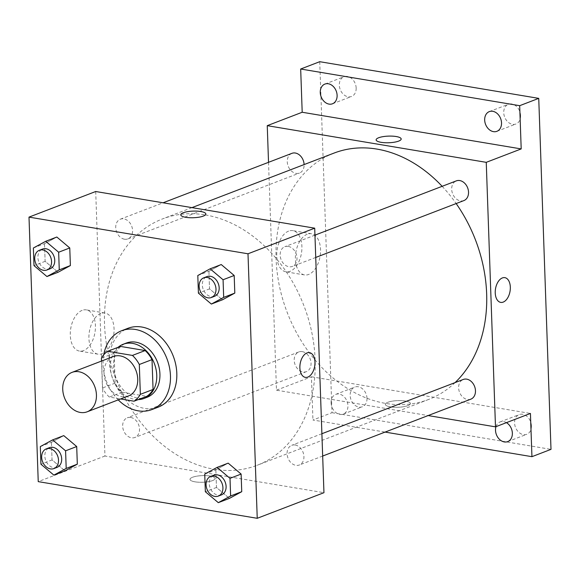 <?xml version="1.0" encoding="UTF-8"?>
<svg xmlns="http://www.w3.org/2000/svg" width="580" height="580" viewBox="0 0 580 580"><rect width="100%" height="100%" fill="white"/><g stroke="black" fill="none" stroke-linecap="round" stroke-linejoin="round"><path stroke-width="0.43" stroke-dasharray="2.9 2.17" d="M128.448 395.951A21.112 16.139 69 0 1 105.814 382.024A21.112 16.139 69 0 1 113.318 356.533M101.514 361.064L102.45 387.998A28.355 21.677 69 0 0 109.323 397.068L120.625 398.96M120.437 346.405A28.355 21.677 69 0 0 114.115 353.271L115.159 383.119A28.355 21.677 69 0 0 122.032 392.189L146.747 396.328M118.124 347.297A29.029 22.192 -111 0 0 112.868 379.32A29.029 22.192 -111 0 0 138.2 399.605M147.168 397.249A29.029 22.192 69 0 1 116.043 378.102A29.029 22.192 69 0 1 126.36 343.041M115.159 383.119L102.45 387.998M114.115 353.271L101.413 358.143M122.032 392.189L109.323 397.068M118.233 399.874A42.224 32.284 69 0 1 103.74 354.771M158.253 407.131A42.224 32.284 69 0 1 112.984 379.276A42.224 32.284 69 0 1 127.991 328.287M204.733 474.107L215.854 469.843L228.179 463.145L215.854 469.843L216.47 487.461L229.412 498.387L216.47 487.461L205.349 491.731M40.317 446.578L51.431 442.315L63.764 435.616L51.431 442.315L52.048 459.933L64.989 470.858L52.048 459.933L40.934 464.203M197.802 275.522L208.923 271.251L221.248 264.552L208.923 271.251L209.532 288.869L222.481 299.795L209.532 288.869L198.418 293.139M33.379 247.986L44.501 243.723L56.825 237.024L44.501 243.723L45.117 261.341L58.058 272.267L45.117 261.341L33.995 265.611M205.385 214.933A131.957 100.876 69 0 1 311.837 332.63A131.957 100.876 69 0 1 257.114 465.298A131.957 100.876 69 0 1 115.652 378.254A131.957 100.876 69 0 1 162.545 218.906A131.957 100.876 69 0 1 205.385 214.933M95.707 191.509L104.944 456.025L323.952 492.696M130.732 417.462A10.556 8.069 69 0 1 139.251 426.873A10.556 8.069 69 0 1 134.872 437.487A10.556 8.069 69 0 1 123.554 430.527A10.556 8.069 69 0 1 127.303 417.781A10.556 8.069 69 0 1 130.732 417.462M295.155 444.99A10.556 8.069 69 0 1 303.666 454.401A10.556 8.069 69 0 1 299.287 465.015A10.556 8.069 69 0 1 287.97 458.055A10.556 8.069 69 0 1 291.726 445.31A10.556 8.069 69 0 1 295.155 444.99M288.216 246.399A10.556 8.069 69 0 1 296.735 255.816A10.556 8.069 69 0 1 292.356 266.423A10.556 8.069 69 0 1 281.039 259.463A10.556 8.069 69 0 1 284.787 246.718A10.556 8.069 69 0 1 288.216 246.399M124.504 239.214A10.556 8.069 -111 0 0 127.933 238.895A10.556 8.069 -111 0 0 131.689 226.149A10.556 8.069 -111 0 0 120.372 219.189A10.556 8.069 -111 0 0 115.993 229.803A10.556 8.069 -111 0 0 124.504 239.214M104.944 456.025L38.236 481.632M82.157 310.351A20.88 12.274 99.5 0 0 70.347 331.89A20.88 12.274 99.5 0 0 79.409 351.067A20.88 12.274 99.5 0 0 94.96 332.5A20.88 12.274 99.5 0 0 86.304 309.88A20.88 12.274 99.5 0 0 82.157 310.351M194.989 481.828A12.535 3.321 -2 0 0 208.176 481.712A12.535 3.321 -2 0 0 215.064 478.493A12.535 3.321 -2 0 0 202.42 475.614A12.535 3.321 -2 0 0 190.008 479.37A12.535 3.321 -2 0 0 194.989 481.828A12.535 3.321 -2 0 0 208.176 481.712A12.535 3.321 -2 0 0 215.064 478.493A12.535 3.321 -2 0 0 202.42 475.614A12.535 3.321 -2 0 0 190.008 479.363A12.535 3.321 -2 0 0 194.989 481.821M205.827 213.984L205.827 213.984A12.535 3.321 178 0 1 193.415 217.739A12.535 3.321 178 0 1 180.772 214.861A12.535 3.321 178 0 1 180.772 214.854L180.772 214.854M100.782 313.476A20.88 12.274 99.5 0 0 88.979 335.015A20.88 12.274 99.5 0 0 98.042 354.184A20.88 12.274 99.5 0 0 113.593 335.624A20.88 12.274 99.5 0 0 104.937 313.004A20.88 12.274 99.5 0 0 100.782 313.476M305.348 377.37L305.348 377.37A12.535 7.366 -80.5 0 1 299.904 365.857A12.535 7.366 -80.5 0 1 306.994 352.923A12.535 7.366 -80.5 0 1 309.488 352.64L309.488 352.647M442.149 186.318A131.957 100.876 69 0 1 456.148 203.558M455.075 382.604A131.957 100.876 69 0 1 428.656 399.453A131.957 100.876 69 0 1 287.187 312.41A131.957 100.876 69 0 1 334.08 153.069M291.907 153.345A10.556 8.069 -111 0 0 287.528 163.959A10.556 8.069 -111 0 0 296.046 173.376A10.556 8.069 -111 0 0 299.476 173.057A10.556 8.069 -111 0 0 304.108 164.568M470.829 399.171A10.556 8.069 69 0 1 459.512 392.211A10.556 8.069 69 0 1 463.26 379.465M463.891 200.586A10.556 8.069 69 0 1 452.574 193.618A10.556 8.069 69 0 1 456.329 180.873M302.267 351.618A10.556 8.069 69 0 1 310.786 361.036A10.556 8.069 69 0 1 306.407 371.642A10.556 8.069 69 0 1 295.089 364.682A10.556 8.069 69 0 1 298.845 351.937A10.556 8.069 69 0 1 302.267 351.618M268.525 162.32L276.486 390.18L428.113 415.57M319.739 61.697L331.999 412.692L312.939 420.007L385.076 432.086M276.486 390.18L311.431 376.768L312.939 420.007M288.637 231.101A20.88 12.274 99.5 0 0 276.827 252.633A20.88 12.274 99.5 0 0 285.889 271.81A20.88 12.274 99.5 0 0 301.44 253.243A20.88 12.274 99.5 0 0 292.784 230.63A20.88 12.274 99.5 0 0 288.637 231.101M311.431 376.768L530.432 413.438M390.354 406.841A12.535 3.321 -2 0 0 403.535 406.725A12.535 3.321 -2 0 0 410.423 403.506A12.535 3.321 -2 0 0 397.778 400.628A12.535 3.321 -2 0 0 385.366 404.383A12.535 3.321 -2 0 0 390.354 406.841A12.535 3.321 -2 0 0 403.535 406.725A12.535 3.321 -2 0 0 410.423 403.506A12.535 3.321 -2 0 0 397.778 400.628A12.535 3.321 -2 0 0 385.366 404.376A12.535 3.321 -2 0 0 390.354 406.834M401.186 138.997L401.186 138.99A12.535 3.321 178 0 1 401.186 138.997A12.535 3.321 178 0 1 388.774 142.752A12.535 3.321 178 0 1 376.13 139.867L376.13 139.867M307.269 234.219A20.88 12.274 99.5 0 0 295.459 255.758A20.88 12.274 99.5 0 0 304.522 274.927A20.88 12.274 99.5 0 0 320.073 256.367A20.88 12.274 99.5 0 0 311.416 233.747A20.88 12.274 99.5 0 0 307.269 234.219M500.707 302.383L500.707 302.383A12.535 7.366 -80.5 0 1 495.269 290.87A12.535 7.366 -80.5 0 1 502.352 277.936A12.535 7.366 -80.5 0 1 504.846 277.653L504.846 277.653M495.987 426.655A10.556 8.069 69 0 1 500.156 421.907A10.556 8.069 69 0 1 506.434 422.646M331.093 402.817A10.556 8.069 69 0 1 335.733 394.378A10.556 8.069 69 0 1 347.05 401.338A10.556 8.069 69 0 1 343.302 414.084A10.556 8.069 69 0 1 331.093 402.817M331.999 412.692L551 449.362M367.002 398.322A10.556 8.069 -111 0 0 354.793 387.063A10.556 8.069 -111 0 0 350.153 395.502A10.556 8.069 -111 0 0 362.362 406.768A10.556 8.069 -111 0 0 367.002 398.322M356.163 88.029A10.556 8.069 -111 0 0 343.962 76.763A10.556 8.069 -111 0 0 339.322 85.209A10.556 8.069 -111 0 0 351.524 96.476A10.556 8.069 -111 0 0 356.163 88.029M520.586 115.558A10.556 8.069 -111 0 0 508.377 104.291A10.556 8.069 -111 0 0 503.737 112.737A10.556 8.069 -111 0 0 515.946 124.004A10.556 8.069 -111 0 0 520.586 115.558M531.425 425.851A10.556 8.069 -111 0 0 519.216 414.591A10.556 8.069 -111 0 0 514.576 423.03A10.556 8.069 -111 0 0 526.778 434.297A10.556 8.069 -111 0 0 531.425 425.851M50.105 268.772A10.556 8.069 69 0 1 38.788 261.805A10.556 8.069 69 0 1 42.543 249.059M44.501 243.723L45.117 261.341M57.043 467.364A10.556 8.069 69 0 1 45.726 460.397A10.556 8.069 69 0 1 49.474 447.651M51.431 442.315L52.048 459.933M214.527 296.3A10.556 8.069 69 0 1 203.21 289.333A10.556 8.069 69 0 1 206.958 276.587M208.923 271.251L209.532 288.869M221.458 494.892A10.556 8.069 69 0 1 210.141 487.925A10.556 8.069 69 0 1 213.897 475.179M215.854 469.843L216.47 487.461M104.937 313.004L86.304 309.88M98.042 354.184L79.409 351.067M191.944 207.625L162.545 218.906M428.656 399.453L257.114 465.298M127.933 238.895L299.476 173.057M120.372 219.189L163.082 202.79M321.893 433.724L291.726 445.31M322.668 456.047L299.287 465.015M314.954 235.139L284.787 246.718M315.73 257.455L292.356 266.423M298.845 351.937L127.303 417.781M306.407 371.642L134.872 437.487M311.416 233.747L292.784 230.63M304.522 274.927L285.889 271.81M507.725 441.612L526.778 434.297M500.156 421.907L519.216 414.591M496.886 131.319L515.946 124.004M489.317 111.606L508.377 104.291M332.463 103.791L351.524 96.476M324.901 84.078L343.962 76.763M343.302 414.084L362.362 406.768M335.733 394.378L354.793 387.063"/><path stroke-width="0.87" d="M78.873 371.744A21.112 16.139 69 0 1 95.91 390.579A21.112 16.139 69 0 1 87.152 411.807A21.112 16.139 69 0 1 64.518 397.88A21.112 16.139 69 0 1 72.022 372.382A21.112 16.139 69 0 1 78.873 371.744M72.022 372.382L113.318 356.533A21.112 16.139 69 0 1 120.176 355.895A21.112 16.139 69 0 1 137.206 374.731A21.112 16.139 69 0 1 128.448 395.951L87.152 411.807M107.728 351.284L120.437 346.405L145.145 350.545L132.443 355.424L107.728 351.284A28.355 21.677 69 0 0 101.413 358.143L101.514 361.064M120.625 398.96L134.038 401.2A28.355 21.677 69 0 0 140.353 394.342L139.316 364.494A28.355 21.677 69 0 0 132.443 355.424M140.353 394.342L153.062 389.463L152.018 359.614L139.316 364.494M145.145 350.545A28.355 21.677 69 0 1 152.018 359.614M153.062 389.463A28.355 21.677 69 0 1 146.747 396.328L134.038 401.2M138.2 399.605A29.029 22.192 -111 0 0 143.992 398.467A29.029 22.192 -111 0 0 156.752 375.245A29.029 22.192 -111 0 0 123.185 344.266A29.029 22.192 -111 0 0 118.124 347.297M123.185 344.266L126.36 343.041A29.029 22.192 69 0 1 135.793 342.171A29.029 22.192 69 0 1 159.928 374.027A29.029 22.192 69 0 1 147.168 397.249L143.992 398.467M103.74 354.771A42.224 32.284 69 0 1 121.633 330.723A42.224 32.284 69 0 1 135.343 329.454A42.224 32.284 69 0 1 169.411 367.118A42.224 32.284 69 0 1 151.895 409.567A42.224 32.284 69 0 1 118.233 399.874M121.633 330.723L127.991 328.287A42.224 32.284 69 0 1 141.701 327.011A42.224 32.284 69 0 1 175.762 364.675A42.224 32.284 69 0 1 158.253 407.131L151.895 409.567M218.298 502.657L229.412 498.387L241.737 491.695L241.12 474.07L228.179 463.145L217.065 467.415L204.733 474.107L205.349 491.731L218.298 502.657L230.623 495.958L230.006 478.34L217.065 467.415M53.875 475.129L64.989 470.858L77.321 464.167L76.705 446.542L63.764 435.616L52.642 439.887L40.317 446.578L40.934 464.203L53.875 475.129L66.2 468.43L65.583 450.812L52.642 439.887M38.236 481.632L257.237 518.303L248.001 253.786L29 217.116L38.236 481.632M211.359 304.065L222.481 299.795L234.806 293.103L234.189 275.478L221.248 264.552L210.127 268.823L197.802 275.522L198.418 293.139L211.359 304.065L223.684 297.373L223.068 279.748L210.127 268.823M46.936 276.537L58.058 272.267L70.383 265.575L69.767 247.95L56.825 237.024L45.711 241.294L33.379 247.993L33.995 265.611L46.936 276.537L59.269 269.845L58.653 252.22L45.711 241.294M257.237 518.303L323.952 492.696L314.708 228.179L248.001 253.786M306.994 352.93A12.535 7.366 -80.5 0 1 309.488 352.647A12.535 7.366 -80.5 0 1 314.686 366.226A12.535 7.366 -80.5 0 1 305.348 377.37A12.535 7.366 -80.5 0 1 299.911 365.857A12.535 7.366 -80.5 0 1 306.994 352.93M314.708 228.179L95.707 191.509L29 217.116M180.772 214.854A12.535 3.321 178 0 1 187.666 211.635A12.535 3.321 178 0 1 200.847 211.526A12.535 3.321 178 0 1 205.827 213.976A12.535 3.321 178 0 1 193.415 217.732A12.535 3.321 178 0 1 180.772 214.854A12.535 3.321 178 0 1 187.659 211.635A12.535 3.321 178 0 1 200.847 211.519A12.535 3.321 178 0 1 205.827 213.984M309.488 352.64A12.535 7.366 -80.5 0 1 314.686 366.226A12.535 7.366 -80.5 0 1 305.348 377.37M191.944 207.625L334.08 153.069A131.957 100.876 69 0 1 376.927 149.089A131.957 100.876 69 0 1 442.149 186.318M456.148 203.558A131.957 100.876 69 0 1 455.075 382.604M304.108 164.568A10.556 8.069 -111 0 0 291.907 153.345L163.082 202.79M321.893 433.724L463.26 379.465A10.556 8.069 69 0 1 466.69 379.146A10.556 8.069 69 0 1 475.209 388.564A10.556 8.069 69 0 1 470.829 399.171L322.668 456.047M314.954 235.139L456.329 180.873A10.556 8.069 69 0 1 459.751 180.554A10.556 8.069 69 0 1 468.27 189.972A10.556 8.069 69 0 1 463.891 200.586L315.73 257.455M428.113 415.57L495.487 426.851L486.25 162.335L267.25 125.664L268.525 162.32M486.25 162.335L521.195 148.922L519.68 105.683L538.74 98.368L551 449.362L531.94 456.677L530.432 413.438L495.487 426.851M502.36 277.936A12.535 7.366 -80.5 0 1 504.846 277.653A12.535 7.366 -80.5 0 1 510.045 291.24A12.535 7.366 -80.5 0 1 500.707 302.383A12.535 7.366 -80.5 0 1 495.269 290.87A12.535 7.366 -80.5 0 1 502.36 277.936M538.74 98.368L319.739 61.697L300.679 69.02L302.195 112.252L267.25 125.664M521.195 148.922L302.195 112.252M396.205 136.532A12.535 3.321 178 0 1 401.186 138.99A12.535 3.321 178 0 1 388.774 142.745A12.535 3.321 178 0 1 376.13 139.867A12.535 3.321 178 0 1 383.017 136.648A12.535 3.321 178 0 1 396.205 136.532M376.13 139.867A12.535 3.321 178 0 1 383.025 136.648A12.535 3.321 178 0 1 396.205 136.539A12.535 3.321 178 0 1 401.186 138.99M504.846 277.653A12.535 7.366 -80.5 0 1 510.045 291.24A12.535 7.366 -80.5 0 1 500.707 302.383M506.434 422.646A10.556 8.069 69 0 1 512.343 432.76A10.556 8.069 69 0 1 507.725 441.612A10.556 8.069 69 0 1 495.516 430.346A10.556 8.069 69 0 1 495.987 426.655M385.076 432.086L531.94 456.677M484.677 120.053A10.556 8.069 69 0 1 489.317 111.606A10.556 8.069 69 0 1 500.634 118.566A10.556 8.069 69 0 1 496.886 131.319A10.556 8.069 69 0 1 484.677 120.053M320.262 92.525A10.556 8.069 69 0 1 324.901 84.078A10.556 8.069 69 0 1 336.219 91.038A10.556 8.069 69 0 1 332.463 103.791A10.556 8.069 69 0 1 320.262 92.525M519.68 105.683L300.679 69.02M39.367 250.277L42.543 249.059A10.556 8.069 69 0 1 45.965 248.74A10.556 8.069 69 0 1 54.484 258.158A10.556 8.069 69 0 1 50.105 268.772L46.929 269.99A10.556 8.069 69 0 1 35.612 263.03A10.556 8.069 69 0 1 39.367 250.277A10.556 8.069 69 0 1 42.79 249.958A10.556 8.069 69 0 1 51.308 259.376A10.556 8.069 69 0 1 46.929 269.99M58.058 272.267L70.383 265.575L59.269 269.845M70.383 265.575L69.767 247.95L58.653 252.22M69.767 247.95L56.825 237.024M46.298 448.869L49.474 447.651A10.556 8.069 69 0 1 52.903 447.332A10.556 8.069 69 0 1 61.422 456.75A10.556 8.069 69 0 1 57.043 467.364L53.867 468.582A10.556 8.069 69 0 1 42.55 461.615A10.556 8.069 69 0 1 46.298 448.869A10.556 8.069 69 0 1 49.728 448.55A10.556 8.069 69 0 1 58.239 457.968A10.556 8.069 69 0 1 53.867 468.582M64.989 470.858L77.321 464.167L66.2 468.43M77.321 464.167L76.705 446.542L65.583 450.812M76.705 446.542L63.764 435.616M203.783 277.805L206.958 276.587A10.556 8.069 69 0 1 210.388 276.269A10.556 8.069 69 0 1 218.906 285.686A10.556 8.069 69 0 1 214.527 296.3L211.352 297.518A10.556 8.069 69 0 1 200.035 290.558A10.556 8.069 69 0 1 203.783 277.805A10.556 8.069 69 0 1 207.212 277.486A10.556 8.069 69 0 1 215.731 286.904A10.556 8.069 69 0 1 211.352 297.518M222.481 299.795L234.806 293.103L223.684 297.373M234.806 293.103L234.189 275.478L223.068 279.748M234.189 275.478L221.248 264.552M210.721 476.397L213.897 475.179A10.556 8.069 69 0 1 217.326 474.861A10.556 8.069 69 0 1 225.838 484.278A10.556 8.069 69 0 1 221.458 494.892L218.283 496.11A10.556 8.069 69 0 1 206.966 489.143A10.556 8.069 69 0 1 210.721 476.397A10.556 8.069 69 0 1 214.143 476.078A10.556 8.069 69 0 1 222.662 485.496A10.556 8.069 69 0 1 218.283 496.11M229.412 498.387L241.737 491.695L230.623 495.958M241.737 491.695L241.12 474.07L230.006 478.34M241.12 474.07L228.179 463.145"/></g></svg>
